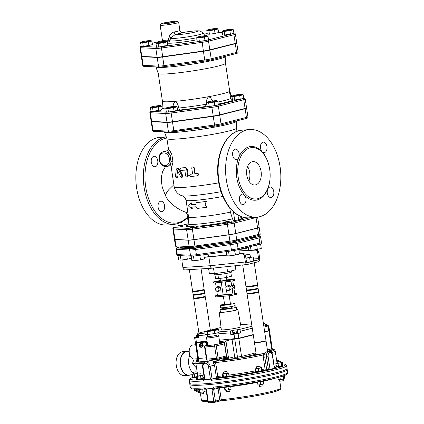 <?xml version="1.0" encoding="UTF-8"?>
<svg xmlns="http://www.w3.org/2000/svg" width="424" height="424" viewBox="0 0 424 424"><rect width="100%" height="100%" fill="white"/><g stroke="black" fill="none" stroke-linecap="round" stroke-linejoin="round"><path stroke-width="0.64" d="M209.218 361.02L198.92 361.921L196.036 342.852L197.823 342.401L195.347 342.502L195.983 342.258M215.662 361.285A1.171 0.609 84.1 0 0 215.244 362.61A40.158 3.154 -8.6 0 0 263.278 354.925A1.171 0.806 -102.9 0 0 262.292 353.823A38.987 3.058 171.4 0 1 215.662 361.285L213.436 361.593L213.002 362.154L215.244 362.61L216.007 364.879L217.751 376.433L216.436 377.826L212.069 378.966L210.145 366.23L208.513 366.49L210.437 379.199L211.019 379.136L211.194 380.291L212.069 378.966M272.42 355.588L272.669 355.492C272.542 353.287 271.302 351.973 268.954 351.538L265.986 351.92L263.972 353.478L265.212 353.801L263.278 354.925L263.288 357.315L265.037 368.869L266.728 369.781L270.046 369.384L268.127 356.669A3.519 2.2 -95 0 1 269.749 352.662A3.519 2.2 -95 0 1 272.42 355.588L274.344 368.302L270.046 369.384M266.728 369.781L264.804 357.077L265.212 353.801M204.744 379.681L203.43 380.948A49.248 3.864 -8.6 0 1 189.242 380.37L189.682 383.259A49.248 3.864 -8.6 0 0 238.951 379.713A49.248 3.864 -8.6 0 0 287.064 368.53L286.629 365.642A49.248 3.864 -8.6 0 1 261.311 372.919A49.248 3.864 -8.6 0 1 211.194 380.291M203.43 380.948A1.171 0.837 -94 0 1 204.077 379.602A48.076 3.774 171.4 0 1 192.576 377.455M204.4 379.194L204.193 379.575M272.669 355.492L274.344 368.302M210.437 379.199L204.188 379.724L204.347 378.521L204.792 378.526L203.043 366.967A3.519 2.735 75.8 0 1 205.253 363.262A3.519 2.735 75.8 0 1 208.513 366.49M275.854 363.548L276.565 367.046L282.909 366.002L282.824 365.424L281.695 365.795L281.26 362.902L275.897 363.559L277.338 363.082M203.048 378.16L203.128 378.796L201.077 379.321L196.598 379.75L196.084 376.258L197.584 375.855M196.259 377.408L192.613 377.699L192.538 377.09M213.002 362.154L214.512 365.122L216.007 364.879M260.278 367.772L261.613 367.661L262.366 371.186L255.815 372.177L255.932 371.477M262.281 370.608L261.719 370.846L261.285 367.953L255.624 368.774L256.801 368.292M261.566 370.883L258.778 371.403L261.566 370.883L261.131 367.995M258.778 371.403L258.338 368.514M258.518 371.44L256.059 371.663L258.518 371.44L258.084 368.551M256.059 371.663L255.624 368.774M255.73 371.599L255.518 368.769M229.04 375.839L229.331 376.475L229.061 376.623L222.78 377.466L222.436 373.883L223.766 373.581M229.241 375.897L228.626 373.12L228.971 376.046L226.591 376.554L226.156 373.666L222.436 373.883M226.337 376.597L223.496 376.936L226.337 376.597L225.902 373.708M223.496 376.936L223.056 374.048M222.69 376.883L223.331 376.941L222.897 374.053M227.243 373.046L228.626 373.12M219.436 360.077L213.436 361.593M203.064 378.181L202.619 375.314L203.027 378.229L201.22 378.696L200.552 375.85L200.987 378.738L197.955 379.167L197.52 376.279L196.084 376.258M197.748 379.189L196.519 379.151L197.748 379.189L197.314 376.3M201.056 375.309L202.619 375.314M196.169 376.83L194.733 377.031L194.298 374.143L194.494 377.063L192.586 377.159L192.109 374.254L193.593 373.788M192.528 377.121L192.109 374.254M197.414 373.634L194.298 374.143M197.404 374.27L197.314 373.655M214.518 388.066L214.539 388.061C238.956 385.66 275.139 379.204 284.181 375.584C286.825 374.694 287.991 373.687 287.679 372.574A49.248 3.864 171.4 0 1 263.172 379.697A49.248 3.864 171.4 0 1 213.823 387.064A1.171 0.615 84.2 0 0 214.539 388.061L214.539 388.061A1.171 0.615 84.2 0 0 214.597 388.05A48.076 3.774 -8.6 0 0 264.311 380.551A48.076 3.774 -8.6 0 0 286.518 373.645M214.597 388.05L213.717 389.322L212.996 388.305L212.249 388.395L213.823 387.064M190.328 383.752A49.248 3.864 -8.6 0 0 189.857 384.414A49.248 3.864 -8.6 0 0 213.383 384.176A49.248 3.864 -8.6 0 0 262.737 376.809A49.248 3.864 -8.6 0 0 287.239 369.686A49.248 3.864 -8.6 0 0 286.592 369.193M206.536 390.08L206.096 390.075L207.866 401.809L208.311 401.814L206.536 390.08A2.343 1.823 -104.2 0 0 206.117 388.946L209.101 388.686A49.248 3.864 -8.6 0 1 206.144 388.93L204.479 387.881A49.248 3.864 171.4 0 1 190.291 387.303L189.857 384.414M213.638 389.343L212.011 389.603L213.786 401.337L215.413 401.072L213.638 389.343L212.885 388.336L209.101 388.686A49.248 3.864 -8.6 0 0 212.249 388.395M190.291 387.303L190.954 388.347L191.934 388.792C194.065 389.327 198.549 389.354 205.38 388.861L205.38 388.861A1.171 0.837 -94 0 1 204.479 387.881M206.144 388.93L205.587 388.972L206.096 390.075M206.117 388.946L205.587 388.972M213.717 389.322L218.01 388.241L219.786 399.97L220.427 400.881C239.857 399.026 269.41 393.827 277.413 390.817C279.92 390.08 281.054 389.131 280.815 387.976A40.158 3.154 171.4 0 1 261.179 393.716A40.158 3.154 171.4 0 1 221.275 399.721L219.5 387.992A1.171 0.594 84.1 0 0 219.383 387.541M220.268 400.908L221.275 399.721L215.413 401.072A1.171 0.912 -104.2 0 1 214.677 402.312A1.171 0.731 85 0 1 214.602 402.323A1.171 1.171 0 0 0 214.788 402.291L220.427 400.881M224.217 386.964L224.906 387.345L227.911 386.995L230.788 386.11M257.288 381.902L263.14 381.287L263.855 381.012L263.802 380.657M281.223 376.565L284.398 375.823L284.35 375.521M198.082 389.539L203.313 388.994M245.247 254.909L249.99 254.368L245.401 255.253M249.99 254.368L250.43 257.262L245.915 258.131M250.377 256.902L253.165 256.918L245.941 258.317M249.651 257.803L250.261 261.846L253.775 260.961L253.165 256.918M250.261 261.846L246.683 262.345M226.236 251.649L226.861 255.773L229.214 255.895L235.511 255.02L239.449 254.029L238.765 249.498M225.398 221.874L228.054 221.158L230.985 220.946L225.398 221.874M230.985 220.946L231.144 221.985L228.812 222.568L225.552 222.913L225.186 221.821M234.106 241.606L234.218 242.327L231.886 242.91L228.631 243.254L228.313 242.507M228.525 251.331L229.214 255.895M234.557 250.436L235.511 255.02M193.376 256.123A6.259 0.493 -8.6 0 0 193.863 256.08A6.259 0.493 -8.6 0 0 196.545 255.767L231.584 250.902A6.259 0.493 -8.6 0 0 234.456 250.446A6.259 0.493 -8.6 0 0 235.034 250.34A6.259 0.493 -8.6 0 0 237.323 249.853A1.171 0.912 -104.2 0 0 238.06 248.618A7.431 0.583 171.4 0 1 231.244 249.863L196.233 254.723A7.431 0.583 171.4 0 1 190.456 255.227L177.28 254.575A7.431 0.583 171.4 0 1 176.75 254.442C177.073 255.29 177.587 255.661 178.297 255.55A1.171 1.092 -87.2 0 1 177.28 254.575L176.49 249.376L189.671 250.028A7.431 0.583 -8.6 0 0 195.448 249.519L230.455 244.659A7.431 0.583 -8.6 0 0 237.276 243.418L259.101 237.901A7.431 0.583 -8.6 0 0 260.67 237.297L261.454 242.496A7.431 0.583 171.4 0 1 259.891 243.106A1.171 0.912 75.8 0 1 259.154 244.341M255.948 236.157L256.048 236.815L252.741 237.546L250.239 237.604M239.417 253.817L241.494 253.6C243.074 253.61 244.076 254.485 244.5 256.218L245.369 261.995C245.708 263.606 246.402 264.428 247.457 264.459L258.311 261.73C259.382 261.274 259.843 260.161 259.684 258.38L258.81 252.603C258.428 250.86 257.617 249.937 256.382 249.842L238.982 250.944M253.738 250.006L261.279 248.517L260.58 243.906M256.653 244.982L257.341 249.508M250.467 246.545L251.045 250.383M248.215 247.113L248.692 250.261L249.28 250.293M244.054 248.162L244.16 248.856L248.098 247.865L247.992 247.166M238.781 249.603L244.16 248.856M180.311 225.298L182.797 225.155L179.935 225.817L176.999 226.029L180.311 225.298M182.776 225.133L188.208 223.761L182.786 225.139L182.956 226.193L180.089 226.861L177.158 227.068L176.999 226.029M183.237 247.192L180.237 247.409L180.179 247.038M178.001 255.524L178.674 259.981L181.032 260.103L187.323 259.228L191.261 258.237L190.948 256.175M180.359 255.651L181.032 260.103M186.83 255.974L187.323 259.228M253.674 260.272L258.046 259.997L247.293 262.705L246.461 261.719L245.586 255.942C245.162 254.209 244.16 253.335 242.581 253.324L239.39 253.663M226.745 254.999L204.177 257.145M204.209 257.347L226.771 255.158M190.795 226.443L195.978 225.807L193.111 226.469L190.795 226.443M195.978 225.807L196.132 226.845L193.27 227.513L190.339 227.725L190.18 226.681A29.182 2.29 -8.6 0 1 187.715 225.144M199.116 246.561L199.211 247.187L196.344 247.855L193.413 248.067L193.302 247.34M191.182 256.186L191.855 260.633L194.208 260.755L200.499 259.88L204.442 258.889L203.817 254.76M193.423 256.128L194.208 260.755M199.81 255.317L200.499 259.88M196.174 371.731L193.365 372.267L196.174 371.731M196.842 371.737L197.102 373.47L193.625 374L193.365 372.267M197.075 373.279L197.361 373.263M196.164 376.798L194.733 377.031M194.059 374.175L192.152 374.27M194.494 377.063L192.586 377.159M198.883 373.947L200.828 373.788L198.883 373.947M200.828 373.788L201.087 375.526L197.611 376.051L197.351 374.318M202.593 375.341L200.785 375.807M203.027 378.229L201.22 378.696M200.552 375.85L197.52 376.279M200.987 378.738L197.955 379.167M223.899 371.885L227.01 371.504L223.899 371.885M227.01 371.504L227.269 373.237L223.793 373.761L223.528 372.028M223.331 376.941L222.87 376.772M228.536 373.152L226.156 373.666M228.971 376.046L226.591 376.554M256.578 366.76L260.045 366.219L256.578 366.76M260.045 366.219L260.31 367.953L256.843 368.493L256.568 366.744M261.613 367.661L261.285 367.953M262.053 370.55L261.719 370.846M277.773 361.566L280.587 361.031L277.773 361.566M280.587 361.031L280.847 362.764L278.038 363.299L277.37 363.289L277.111 361.555M281.059 362.949L281.494 365.838L278.478 366.325L278.043 363.437M277.805 363.463L278.239 366.357L276.331 366.453L275.897 363.559M280.821 362.573L282.363 362.509L281.26 362.902M282.363 362.509L282.803 365.398L281.695 365.795M281.494 365.838L278.478 366.325M278.239 366.357L276.331 366.453M276.602 358.98L276.708 360.798M278.467 361.216L278.361 360.527L276.729 360.951M276.83 360.501L278.361 360.527M278.499 361.211L278.393 360.506M196.1 390.371L196.333 391.914L198.363 391.744M196.423 389.206L196.598 390.35L198.119 390.101M194.303 389.131L194.505 390.456L196.598 390.35M200.091 392.444L200.319 393.965L202.269 393.811L203.801 393.44L203.568 391.903M202.709 389.121L203.144 392.009L205.126 391.495L204.734 388.909M198.035 389.55L198.469 392.439L203.144 392.009M199.381 389.592L199.815 392.481M226.268 390.133L226.501 391.681L229.607 391.294L229.978 391.151L229.744 389.603M230.661 386.423L231.096 389.312L228.488 389.873L224.858 390.054L224.45 387.345M224.932 387.351L225.367 390.244M228.048 386.98L228.488 389.873M259.303 384.844L259.536 386.391L263.018 385.866L262.785 384.324M263.67 381.128L264.078 383.826L260.649 384.716L257.951 384.966L257.516 382.077M260.214 381.828L260.649 384.716M263.278 381.261L263.712 384.149M279.851 379.666L280.079 381.208L283.561 380.678L283.327 379.157M277.911 377.493L278.25 379.745L283.651 379.104L284.864 378.669L284.43 375.781M279.935 376.941L280.344 379.644M283.216 376.215L283.651 379.104M263.972 353.478A5.862 0.461 171.4 0 1 256.197 354.215L254.448 342.656A5.862 0.461 171.4 0 1 254.729 342.465M256.191 354.157L255.343 353.855L256.001 352.89M253.271 334.875L238.834 338.522L232.029 339.412L234.737 357.326A1.171 0.731 -95 0 1 234.196 358.662L219.441 360.13L219.288 359.101M188.346 351.512A12.02 7.51 85 0 0 186.677 351.364A12.02 7.51 85 0 0 185.929 351.491A12.02 7.51 85 0 0 180.306 364.592A12.02 7.51 85 0 0 188.77 375.309A12.02 7.51 85 0 0 190.387 374.874M189.205 351.438L186.703 351.655A11.724 7.325 85 0 0 185.977 351.777A11.724 7.325 85 0 0 180.486 364.561A11.724 7.325 85 0 0 188.744 375.017L192.178 374.715M186.677 351.364L182.574 351.724A12.02 7.51 85 0 0 181.827 351.851A12.02 7.51 85 0 0 176.204 364.947A12.02 7.51 85 0 0 184.663 375.669L188.77 375.309M189.867 355.19A11.724 7.325 85 0 0 193.524 373.311M194.213 359.006L192.39 363.516L196.577 368.101M195.84 363.214L192.39 363.516M197.473 358.725L196.614 359.912L196.789 361.068M197.891 359.329L197.526 359.833L196.614 359.912M197.526 359.833L197.642 360.607M195.687 344.754L193.01 344.988A7.033 4.394 85 0 0 192.576 345.062A7.033 4.394 85 0 0 189.343 349.673A7.033 4.394 85 0 0 190.625 356.738A7.033 4.394 85 0 0 194.234 359.006L197.796 358.693M214.417 330.285A3.519 0.276 171.4 0 1 210.564 330.953A3.519 0.276 171.4 0 1 208.2 331.049A3.519 0.276 171.4 0 1 211.64 330.248A3.519 0.276 171.4 0 1 215.159 329.994A3.519 0.276 171.4 0 1 214.417 330.285M218.636 329.554L219.076 332.448L214.735 333.54L207.776 334.51L205.158 334.377L204.723 331.489L209.059 330.391L216.017 329.427L218.636 329.554L214.3 330.651L207.341 331.616L204.723 331.489M214.735 333.54L214.3 330.651M207.776 334.51L207.341 331.616M216.802 333.02L217.104 335.024A4.691 0.366 171.4 0 1 216.113 335.405A4.691 0.366 171.4 0 1 210.977 336.301A4.691 0.366 171.4 0 1 207.829 336.423L207.537 334.494M218.726 335.956L219.865 343.472A6.153 0.482 171.4 0 1 218.567 343.975A6.153 0.482 171.4 0 1 212.419 345.072A6.153 0.482 171.4 0 1 208.338 345.428A6.153 0.482 171.4 0 1 207.691 345.311L206.552 337.801A6.153 0.482 -8.6 0 0 210.686 337.637A6.153 0.482 -8.6 0 0 217.427 336.46A6.153 0.482 -8.6 0 0 218.726 335.956L218.079 335.055L217.077 334.865M219.802 343.069L223.395 342.751A1.171 0.912 75.8 0 1 224.482 343.827L226.321 355.964A1.171 0.912 75.8 0 1 225.579 357.199M219.759 342.778L224.492 342.364L225.944 340.949L219.563 341.506M224.492 342.364L226.766 357.39L228.568 358.285L225.944 340.949L232.029 339.412M267.348 325.791L268.774 325.78L269.473 330.402L268.853 330.641L269.516 330.688L264.698 331.992M196.036 342.852L204.797 342.147A1.76 1.367 75.8 0 1 206.43 343.758L206.674 345.385M207.034 345.295L206.785 343.668A1.76 1.367 75.8 0 0 205.158 342.051L206.981 341.892L207.479 345.184M233.126 358.932L232.861 357.199L228.568 358.285M211.491 359.796A1.171 0.731 -95 0 1 211.221 360.517M199.397 345.168A2.051 1.595 -104.2 0 0 199.497 345.777L202.646 345.502A2.051 1.595 -104.2 0 0 202.54 344.807A2.051 1.595 -104.2 0 0 200.52 343.302C199.375 344.039 198.941 344.654 199.211 345.152M199.317 345.846C199.651 346.896 200.388 347.373 201.522 347.283A2.051 1.595 -104.2 0 0 202.646 345.502L199.667 345.851A1.171 0.912 75.8 0 0 201.405 345.698M199.397 345.083L202.54 344.807M200.52 343.302L201.056 343.164A2.051 1.595 75.8 0 1 203.181 345.364A2.051 1.595 75.8 0 1 202.057 347.145L201.522 347.283M206.239 357.829L199.863 358.386A1.76 1.367 75.8 0 1 198.231 356.769L196.397 344.632A1.76 1.367 75.8 0 1 197.335 342.809A1.76 1.367 75.8 0 1 197.499 342.783M197.531 342.772A1.76 1.367 75.8 0 1 197.69 342.719A1.76 1.367 75.8 0 1 197.86 342.693M209.71 359.95L209.848 360.861M265.53 325.865L267.29 325.42C266.876 324.503 266.399 324.164 265.853 324.402L265.292 324.535L265.88 324.482L266.919 325.272L265.318 324.604M266.919 325.272L266.463 325.309M197.086 335.411L198.612 335.13M197.642 335.437L198.612 335.289L197.642 335.437L197.065 336.486L196.519 336.534L197.096 335.485L197.568 335.368L196.794 335.458C196.413 335.331 196.116 335.776 195.909 336.799L198.787 336.545M197.07 336.391L196.519 336.534M267.29 325.42L267.38 325.998L265.615 326.443M198.872 337.122L195.999 337.377L195.909 336.799M263.32 322.881A1.76 1.097 -95 0 1 263.818 323.3M268.774 325.78L265.647 326.65L265.387 324.916A1.76 1.367 -104.2 0 0 263.755 323.305L263.389 323.337M197.51 335.283L197.467 334.986A1.76 1.367 75.8 0 1 198.4 333.163A1.76 1.367 75.8 0 1 198.57 333.132L199.937 333.015A3.519 0.276 171.4 0 1 201.268 333.031A3.519 0.276 171.4 0 1 200.531 333.317L199.455 333.587A1.76 1.097 85 0 0 198.644 335.596L198.904 337.329L194.605 337.594L195.968 337.165M240.334 331.245L240.599 332.978L234.022 334.26L230.831 334.541L230.566 332.808A1.76 1.097 -95 0 1 231.382 330.8L232.453 330.529A3.519 0.276 171.4 0 1 237.339 329.75L238.707 329.628A1.76 1.367 75.8 0 1 240.334 331.245L252.269 328.229M268.154 326.019L268.853 330.641L264.65 331.701M253.229 334.589L238.792 338.235L219.372 340.223M207.082 341.299L195.305 342.216L194.605 337.594M234.483 332.146L235.405 332.082M234.467 333.126L233.916 333.269L234.493 332.22L234.965 332.103L234.191 332.193C233.809 332.066 233.518 332.511 233.306 333.529L237.944 332.829C237.53 331.913 237.053 331.579 236.507 331.812L235.94 331.944L236.539 331.897L237.573 332.681L237.117 332.723M237.573 332.681L235.511 332.056L235.044 332.172L234.467 333.222L233.916 333.269M235.394 331.992L236.157 331.891M237.944 332.829L238.034 333.407L237.541 333.598L233.396 334.107L233.306 333.529M240.599 332.978L238.002 333.206M233.364 333.905A3.519 0.276 -8.6 0 0 232.977 333.995L230.831 334.541M204.909 296.678A5.862 0.461 171.4 0 1 205.306 296.779A5.862 0.461 171.4 0 1 199.577 298.114A5.862 0.461 171.4 0 1 193.71 298.533A5.862 0.461 171.4 0 1 194.059 298.316M193.996 297.902L194.086 298.48A5.486 0.429 -8.6 0 0 199.572 298.083A5.486 0.429 -8.6 0 0 204.935 296.837L204.845 296.259M193.19 295.067L193.625 297.955A5.862 0.461 -8.6 0 0 199.492 297.537A5.862 0.461 -8.6 0 0 205.216 296.201L204.781 293.313A5.862 0.461 171.4 0 1 199.052 294.643A5.862 0.461 171.4 0 1 193.19 295.067A5.862 0.461 171.4 0 1 193.535 294.85M204.384 293.212A5.862 0.461 171.4 0 1 204.781 293.313M193.471 294.431L193.561 295.009A5.486 0.429 -8.6 0 0 199.047 294.616A5.486 0.429 -8.6 0 0 204.41 293.371L204.32 292.793M192.666 291.601L193.1 294.489A5.862 0.461 -8.6 0 0 198.967 294.065A5.862 0.461 -8.6 0 0 204.691 292.735L204.257 289.846A5.862 0.461 171.4 0 1 198.527 291.177A5.862 0.461 171.4 0 1 192.666 291.601A5.862 0.461 171.4 0 1 193.01 291.383M203.859 289.74A5.862 0.461 171.4 0 1 204.257 289.846M192.947 290.965L193.037 291.542A5.486 0.429 -8.6 0 0 198.527 291.15A5.486 0.429 -8.6 0 0 203.886 289.905L203.796 289.327M189.343 269.637L192.576 291.023A5.862 0.461 -8.6 0 0 198.443 290.599A5.862 0.461 -8.6 0 0 204.172 289.269L201.087 268.89M258.269 292.019A5.862 0.461 171.4 0 1 258.667 292.12A5.862 0.461 171.4 0 1 257.432 292.602A5.862 0.461 171.4 0 1 251.008 293.721A5.862 0.461 171.4 0 1 247.07 293.874A5.862 0.461 171.4 0 1 247.42 293.657M258.232 291.76L258.296 292.178A5.486 0.429 171.4 0 1 257.14 292.624A5.486 0.429 171.4 0 1 251.13 293.673A5.486 0.429 171.4 0 1 247.446 293.821L247.383 293.403M246.551 290.408L246.985 293.297A5.862 0.461 -8.6 0 0 250.923 293.143A5.862 0.461 -8.6 0 0 257.341 292.025A5.862 0.461 -8.6 0 0 258.576 291.542L258.142 288.654A5.862 0.461 171.4 0 1 256.907 289.131A5.862 0.461 171.4 0 1 250.483 290.249A5.862 0.461 171.4 0 1 246.551 290.408A5.862 0.461 171.4 0 1 246.895 290.191M257.744 288.548A5.862 0.461 171.4 0 1 258.142 288.654M257.707 288.294L257.771 288.712A5.486 0.429 171.4 0 1 256.615 289.157A5.486 0.429 171.4 0 1 250.605 290.207A5.486 0.429 171.4 0 1 246.922 290.35L246.858 289.936M246.026 286.942L246.461 289.831A5.862 0.461 -8.6 0 0 250.399 289.671A5.862 0.461 -8.6 0 0 256.817 288.553A5.862 0.461 -8.6 0 0 258.057 288.076L257.617 285.188A5.862 0.461 171.4 0 1 256.382 285.665A5.862 0.461 171.4 0 1 249.959 286.783A5.862 0.461 171.4 0 1 246.026 286.942A5.862 0.461 171.4 0 1 246.371 286.725M257.22 285.082A5.862 0.461 171.4 0 1 257.617 285.188M257.183 284.827L257.246 285.241A5.486 0.429 171.4 0 1 256.091 285.691A5.486 0.429 171.4 0 1 250.081 286.735A5.486 0.429 171.4 0 1 246.397 286.884L246.333 286.465M242.698 264.963L245.936 286.364A5.862 0.461 -8.6 0 0 249.874 286.205A5.862 0.461 -8.6 0 0 256.292 285.087A5.862 0.461 -8.6 0 0 257.532 284.61L254.204 262.599M219.007 290.212L218.657 287.875L216.881 286.847L215.461 288.156L215.816 290.493L217.586 291.521L219.007 290.212L220.798 289.762L219.378 291.065L217.586 291.521M216.881 286.847L218.673 286.396L220.443 287.424L220.798 289.762M220.443 287.424L218.657 287.875M233.423 285.071L234.361 285.617L234.483 286.417M233.815 285.755L234.361 285.617M234.684 287.742L234.361 288.283M226.156 289.587L225.801 287.255L227.222 285.946L228.997 286.974L229.347 289.311L227.927 290.615L226.156 289.587M228.997 286.974L230.783 286.523L229.013 285.495L227.222 285.946M230.783 286.523L231.138 288.855L229.347 289.311M231.138 288.855L229.718 290.164L227.927 290.615M226.416 289.74L227.132 294.463L223.151 294.85L221.27 282.389M225.25 282.045L226.013 287.059M223.146 294.812L217.401 295.316L216.754 291.039M220.962 280.359L213.516 281.896L213.691 283.052L230.985 281.25L231.684 285.871L233.317 287.483L232.209 289.338L232.909 293.959L231.122 294.415L215.615 295.767L217.401 295.316M232.909 293.959L227.132 294.463M215.821 287.827L216.182 287.223L215.524 282.893M215.694 289.693L215.074 289.078L215.493 288.368M234.652 293.217L236.486 293.058L234.7 293.509L234 288.887L235.108 287.032L233.476 285.421L232.776 280.794L234.567 280.344L234.393 279.188L229.024 280.545L229.198 281.7M215.615 295.767L215.79 296.922L231.292 295.57L236.661 294.214L236.486 293.058M231.122 294.415L231.292 295.57M213.516 281.896L229.024 280.545M229.22 295.751L230.433 303.796L224.641 304.676L223.363 296.259M220.65 278.319L221.052 280.98L226.851 280.105L226.458 277.513L231.424 276.262L230.842 272.399M234 288.887L232.209 289.338M235.108 287.032L233.317 287.483M226.814 279.851L234.393 279.188M233.476 285.421L231.684 285.871M225.865 273.522L226.464 277.513L218.514 278.616L215.519 278.467L214.963 274.8M217.91 274.635L218.514 278.616M214.019 273.655L214.168 274.635A8.793 0.689 -8.6 0 0 222.966 273.999A8.793 0.689 -8.6 0 0 231.557 272.001L231.387 270.872M208.587 268.413L209.345 273.427L214.332 273.671L227.587 271.832L235.85 269.743L235.246 265.747M213.484 268.053L214.332 273.671M226.803 266.643L227.587 271.832M230.354 303.277A7.33 0.572 171.4 0 1 234.785 303.139L235.135 305.45A7.33 0.572 171.4 0 1 233.587 306.049A7.33 0.572 171.4 0 1 225.563 307.448A7.33 0.572 171.4 0 1 220.639 307.644L220.289 305.333A7.33 0.572 171.4 0 1 224.561 304.151M234.785 303.139A7.33 0.572 171.4 0 1 233.237 303.738A7.33 0.572 171.4 0 1 225.213 305.137A7.33 0.572 171.4 0 1 220.289 305.333M231.149 306.573L231.334 307.798L227.126 308.677L224.959 308.762L224.773 307.538M231.25 307.214A8.21 0.647 171.4 0 1 236.263 307.056A8.21 0.647 171.4 0 1 234.536 307.723A8.21 0.647 171.4 0 1 225.542 309.287A8.21 0.647 171.4 0 1 220.035 309.509A8.21 0.647 171.4 0 1 224.874 308.179M236.263 307.056L236.656 309.653A8.21 0.647 171.4 0 1 234.928 310.326A8.21 0.647 171.4 0 1 225.939 311.889A8.21 0.647 171.4 0 1 220.427 312.106L220.035 309.509M220.374 311.757A9.381 0.737 -8.6 0 0 219.266 312.281A9.381 0.737 -8.6 0 0 225.552 312.038A9.381 0.737 -8.6 0 0 235.839 310.246A9.381 0.737 -8.6 0 0 237.816 309.478A9.381 0.737 -8.6 0 0 236.603 309.303M237.816 309.478L241.018 326.724A9.964 0.784 171.4 0 1 238.919 327.54A9.964 0.784 171.4 0 1 227.99 329.443A9.964 0.784 171.4 0 1 221.307 329.708L219.266 312.281M265.721 340.806A5.862 0.461 171.4 0 1 266.044 340.901A5.862 0.461 171.4 0 1 264.809 341.384A5.862 0.461 171.4 0 1 258.386 342.502A5.862 0.461 171.4 0 1 254.448 342.656M262.657 341.543L257.877 342.269M258.667 292.12L266.002 340.615A5.862 0.461 171.4 0 1 264.762 341.092A5.862 0.461 171.4 0 1 258.343 342.21A5.862 0.461 171.4 0 1 254.405 342.369L247.07 293.874M245.369 261.995L210.193 265.721L182.887 267.454C183.21 269.028 183.889 269.849 184.922 269.918L212.228 268.185C211.194 268.116 210.516 267.295 210.193 265.721L208.884 257.05M182.887 267.454L182.013 261.672L182.14 259.949M239.014 251.146L255.296 250.112C256.531 250.213 257.341 251.135 257.723 252.879L258.598 258.656L253.478 258.979M258.046 259.997L258.598 258.656M174.502 239.353A7.431 0.583 -8.6 0 0 174.476 239.417A7.431 0.583 -8.6 0 0 175.006 239.549L188.182 240.201A7.431 0.583 -8.6 0 0 193.964 239.698L228.971 234.838A7.431 0.583 -8.6 0 0 235.786 233.592L257.617 228.08A7.431 0.583 -8.6 0 0 259.186 227.471A7.431 0.583 -8.6 0 0 259.138 227.423M162.837 66.87L166.727 66.345M203.764 61.204L208.322 60.494M150.907 40.582L151.887 41.091L148.374 41.976L142.74 42.755L140.62 42.654L141.431 42.013A4.839 0.382 -8.6 0 0 143.222 42.093A4.839 0.382 -8.6 0 0 148.58 41.319A4.839 0.382 -8.6 0 0 150.907 40.582A4.839 0.382 -8.6 0 0 146.121 40.974A4.839 0.382 -8.6 0 0 141.431 42.013M166.245 41.34L167.226 41.849L163.712 42.734L158.083 43.518L155.958 43.412L156.769 42.771A4.839 0.382 -8.6 0 0 163.298 42.199A4.839 0.382 -8.6 0 0 166.245 41.34A4.839 0.382 -8.6 0 0 161.459 41.732A4.839 0.382 -8.6 0 0 156.769 42.771M206.992 35.685A4.839 0.382 -8.6 0 0 202.206 36.077A4.839 0.382 -8.6 0 0 197.515 37.116A4.839 0.382 -8.6 0 0 201.628 36.925A4.839 0.382 -8.6 0 0 206.997 35.791A4.839 0.382 -8.6 0 0 206.992 35.685L207.972 36.188L204.463 37.079L198.829 37.858L196.709 37.757A17.702 1.389 171.4 0 1 178.61 40.524A17.702 1.389 171.4 0 1 169.775 40.587L170.766 38.075A16.351 1.283 -8.6 0 0 187.117 36.957A16.351 1.283 -8.6 0 0 203.064 33.194C201.177 31.487 199.821 30.735 199.004 30.936C198.506 30.846 197.404 30.645 192.337 31.138L182.601 32.526M197.515 37.116L196.709 37.757L197.239 41.276L199.359 41.382L198.829 37.858M232.4 29.267L233.38 29.775L229.872 30.661L224.238 31.445L222.118 31.339L222.923 30.698A4.839 0.382 -8.6 0 0 227.725 30.411A4.839 0.382 -8.6 0 0 232.4 29.267A4.839 0.382 -8.6 0 0 230.624 29.288A4.839 0.382 -8.6 0 0 225.849 29.95A4.839 0.382 -8.6 0 0 222.923 30.698M148.374 41.976L148.909 45.501L152.423 44.61L151.887 41.091M148.909 45.501L143.275 46.28L142.74 42.755M167.226 41.849L167.761 45.373L158.613 47.043L156.493 46.937L155.958 43.412M164.247 46.258L163.712 42.734M204.463 37.079L204.993 40.603L208.507 39.713L207.972 36.188M233.38 29.775L233.916 33.295L230.402 34.185L224.768 34.964L224.238 31.445M230.402 34.185L229.872 30.661M224.768 34.964L222.648 34.863L222.118 31.339M143.275 46.28L141.155 46.174L140.62 42.654M158.613 47.043L158.083 43.518M204.993 40.603L199.359 41.382M210.548 29.187A4.839 0.382 -8.6 0 0 207.585 29.94A4.839 0.382 -8.6 0 0 212.387 29.648A4.839 0.382 -8.6 0 0 217.062 28.509A4.839 0.382 -8.6 0 0 210.548 29.187M217.062 28.509L218.042 29.012L214.528 29.903L208.899 30.682L206.779 30.581L207.585 29.94M218.042 29.012L218.577 32.537L215.063 33.427L214.528 29.903M215.063 33.427L209.429 34.206L208.899 30.682M209.429 34.206L207.309 34.1L206.779 30.581M174.195 31.996A2.343 0.874 -100.4 0 0 175.435 34.344A11.724 0.922 -8.6 0 0 182.437 32.579A2.343 2.305 56.3 0 1 179.797 30.581A9.381 0.737 171.4 0 1 174.195 31.996C171.773 32.468 170.082 34.111 169.123 36.93A2.343 0.44 -158.6 0 1 170.782 38.033M171.005 37.545L170.766 38.075A16.351 1.283 -8.6 0 1 170.777 38.054L175.435 34.344A11.273 0.885 171.4 0 0 186.889 33.634A11.273 0.885 171.4 0 0 197.399 30.979A11.273 0.885 171.4 0 0 182.437 32.579L182.596 32.526C181.271 32.727 180.38 32.097 179.935 30.634L179.797 30.581M169.123 36.93L168.418 39.379A2.343 0.583 -158.7 0 1 169.823 40.471M168.418 39.379L167.724 40.047A2.343 1.023 -96.4 0 1 167.326 42.517M167.342 42.628L169.351 41.351L169.775 40.587M235.421 34.18L236.73 42.85A7.044 0.551 171.4 0 1 235.246 43.423L233.937 34.757A7.044 0.551 -8.6 0 0 235.421 34.18C235.129 33.332 234.62 32.966 233.9 33.083A1.171 1.092 92.8 0 0 233.884 33.083L233.9 33.083M173.411 22.234A5.369 0.424 171.4 0 1 167.533 23.256A5.369 0.424 171.4 0 1 163.924 23.399A5.369 0.424 171.4 0 1 165.053 22.965A5.369 0.424 171.4 0 1 170.941 21.937A5.369 0.424 171.4 0 1 174.54 21.794A5.369 0.424 171.4 0 1 173.411 22.234M209.838 49.841A7.044 0.551 171.4 0 1 203.377 51.023L162.631 56.678A7.044 0.551 171.4 0 1 157.15 57.155L141.812 56.397A7.044 0.551 171.4 0 1 141.309 56.27L139.999 47.605A7.044 0.551 -8.6 0 0 140.498 47.727L155.841 48.49A7.044 0.551 -8.6 0 0 161.316 48.007L202.062 42.352A7.044 0.551 -8.6 0 0 208.529 41.176L233.937 34.757A1.171 0.912 75.8 0 0 232.85 33.681L207.442 40.1A1.171 0.912 75.8 0 1 208.529 41.176L209.838 49.841L235.246 43.423M249.763 217.793L233.11 222.001A1.171 0.912 75.8 0 1 234.196 223.077L235.771 233.476A7.431 0.583 171.4 0 1 228.955 234.721L193.943 239.581A7.431 0.583 171.4 0 1 188.166 240.085L174.985 239.433A7.431 0.583 171.4 0 1 174.46 239.3L172.886 228.896A7.431 0.583 -8.6 0 0 173.416 229.029A1.171 1.092 -87.2 0 1 174.317 227.677A6.259 0.493 171.4 0 1 175.192 227.057L175.075 227.073A1.171 0.912 75.8 0 1 175.192 227.057M257.617 217.099L259.165 227.359A7.431 0.583 171.4 0 1 257.601 227.964L235.771 233.476M241.192 216.595L241.569 219.097L241.055 219.309A31.954 2.507 171.4 0 1 238.691 219.902L234.61 220.538C233.645 220.544 232.946 219.977 232.516 218.837L230.391 212.122A25.504 2.003 171.4 0 1 203.488 216.494A25.504 2.003 171.4 0 1 188.537 216.918L186.062 200.324L185.256 198.141C184.032 196.603 183.046 195.824 182.299 195.798A28.959 2.274 171.4 0 0 221.042 191.685M210.309 101.373A4.839 0.382 -8.6 0 0 207.347 102.131A4.839 0.382 -8.6 0 0 212.148 101.84A4.839 0.382 -8.6 0 0 216.823 100.695A4.839 0.382 -8.6 0 0 210.309 101.373M236.772 43.137L238.087 51.808A7.044 0.551 171.4 0 1 236.603 52.38L235.288 43.714A7.044 0.551 -8.6 0 0 236.772 43.137A7.044 0.551 -8.6 0 0 236.507 43.031M141.579 56.376A7.044 0.551 -8.6 0 0 141.356 56.562A7.044 0.551 -8.6 0 0 141.855 56.684L157.193 57.447A7.044 0.551 -8.6 0 0 162.673 56.97L203.419 51.309A7.044 0.551 -8.6 0 0 209.88 50.133L235.288 43.714M174.031 121.471A3.519 0.276 171.4 0 1 171.948 121.762M171.757 131.981A3.519 0.276 -8.6 0 0 177.364 131.244M215.848 115.625A3.519 0.276 171.4 0 1 213.744 115.969A3.519 0.276 171.4 0 1 212.753 116.097M212.795 126.326A3.519 0.276 -8.6 0 0 216.134 125.955A3.519 0.276 -8.6 0 0 219.049 125.334M160.738 105.592L161.719 106.101L158.205 106.986L152.576 107.77L150.456 107.664L151.262 107.028A4.839 0.382 -8.6 0 0 155.375 106.837A4.839 0.382 -8.6 0 0 160.744 105.703A4.839 0.382 -8.6 0 0 160.738 105.592A4.839 0.382 -8.6 0 0 155.953 105.984A4.839 0.382 -8.6 0 0 151.262 107.028M176.077 106.355L177.057 106.859L173.543 107.749L167.915 108.528L165.795 108.422L166.6 107.786A4.839 0.382 -8.6 0 0 171.402 107.495A4.839 0.382 -8.6 0 0 176.077 106.355A4.839 0.382 -8.6 0 0 174.301 106.376A4.839 0.382 -8.6 0 0 169.526 107.039A4.839 0.382 -8.6 0 0 166.6 107.786M216.823 100.695L217.804 101.204L214.295 102.089L208.661 102.873L206.541 102.767L207.347 102.131M232.765 95.702A4.839 0.382 -8.6 0 0 232.755 95.713A4.839 0.382 -8.6 0 0 237.557 95.421A4.839 0.382 -8.6 0 0 242.231 94.276A4.839 0.382 -8.6 0 0 237.488 94.663A4.839 0.382 -8.6 0 0 232.765 95.702M242.231 94.276L243.212 94.785L239.703 95.676L234.069 96.455L231.949 96.349L232.755 95.713M161.2 109.89L153.106 111.295L150.986 111.189L150.456 107.664M162.069 108.401L161.719 106.101M177.057 106.859L177.592 110.383L168.445 112.053L166.325 111.947L165.795 108.422M168.445 112.053L167.915 108.528M217.804 101.204L218.339 104.728L214.825 105.613L209.191 106.398L208.661 102.873M214.825 105.613L214.295 102.089M209.191 106.398L207.071 106.292L206.541 102.767M243.212 94.785L243.747 98.31L240.233 99.195L239.703 95.676M240.233 99.195L234.599 99.979L234.069 96.455M234.599 99.979L232.479 99.873L231.949 96.349M158.74 110.51L158.205 106.986M153.106 111.295L152.576 107.77M174.078 111.268L173.543 107.749M205.391 106.461L206.345 104.209C206.117 100.997 206.864 98.495 208.587 96.698A34.005 2.666 171.4 0 1 175.298 101.32C177.084 102.635 178.239 104.871 178.758 108.035L179.49 110.06A37.683 2.957 -8.6 0 0 205.391 106.461A7.621 0.599 171.4 0 1 207.023 105.963M218.243 104.087A37.683 2.957 -8.6 0 0 232.893 100.313L230.937 98.516L229.342 91.457A34.005 2.666 171.4 0 1 208.587 96.698L210.415 97.6L212.763 100.981M231.605 99.762A7.621 0.599 171.4 0 1 232.432 99.55M225.483 63.277L229.676 90.996A34.005 2.666 171.4 0 1 229.342 91.457L232.198 98.002M162.111 108.067C161.984 109.286 161.316 110.07 160.113 110.415A37.683 2.957 -8.6 0 0 166.192 111.072M172.865 106.53L173.941 102.82L175.298 101.32A34.005 2.666 171.4 0 1 162.434 101.166L158.242 73.447M177.524 109.922A7.621 0.599 171.4 0 1 179.49 110.017M225.822 56.286L225.483 63.298A34.005 2.666 171.4 0 1 192.258 70.978A34.005 2.666 171.4 0 1 158.247 73.469L155.868 66.907A35.383 2.777 -8.6 0 0 191.531 64.236A35.383 2.777 -8.6 0 0 225.822 56.286L225.828 56.159M217.274 105.11A1.171 0.912 75.8 0 1 218.36 106.186L243.768 99.767A7.044 0.551 -8.6 0 0 245.252 99.195L246.561 107.86A7.044 0.551 171.4 0 1 245.077 108.438L243.768 99.767A1.171 0.912 -104.2 0 0 242.682 98.691L217.274 105.11A5.872 0.461 171.4 0 1 211.883 106.095L171.137 111.751A5.872 0.461 171.4 0 1 166.574 112.148L151.236 111.39A5.872 0.461 171.4 0 1 150.981 111.141M150.976 111.109L150.133 111.613L149.831 112.614L151.14 121.285A7.044 0.551 171.4 0 0 151.644 121.407L166.982 122.17A7.044 0.551 171.4 0 0 172.462 121.693L213.208 116.033A7.044 0.551 171.4 0 0 219.669 114.856L245.077 108.438M204.999 204.617L207.119 207.283L197.171 208.428L196.079 206.769L191.33 207.092L191.595 208.825L188.468 205.984L190.721 203.048L190.98 204.781L195.729 204.458L196.296 202.646L206.244 201.506L204.999 204.617L207.119 207.283M196.296 202.646L196.805 202.513A25.504 2.003 -8.6 0 0 206.419 201.411L206.244 201.506M206.419 201.411L205.232 204.511M190.721 203.048L191.415 202.9L191.674 204.633A25.504 2.003 -8.6 0 0 195.756 204.363M191.674 204.633L190.98 204.781M192.046 207.06L192.289 208.682L191.595 208.825M181.88 175.684L181.811 177.174L181.324 177.402L180.703 177.041L177.592 170.612L176.734 177.121L176.426 177.592L175.934 177.407L175.525 176.098L176.257 169.351L177.052 168.333L178.239 168.763L181.88 175.684L182.696 175.499L182.304 177.195L181.472 177.386M177.105 168.323L178.043 168.127L179.665 169.346L182.696 175.499M178.292 172.123L177.746 176.76L177.364 177.412L176.363 177.608M197.112 173.458C198.718 174.036 198.835 174.805 197.462 175.769L190.8 176.554C189.327 175.928 189.21 175.16 190.45 174.243L192.607 174.004L191.722 167.957L192.024 167.257L192.703 166.934L193.916 167.772L194.833 173.739L197.43 173.321C198.994 173.904 199.11 174.677 197.78 175.631M198.077 175.547L197.462 175.769M190.668 174.179L190.991 174.078A35.176 2.761 -8.6 0 0 192.597 173.904M192.443 166.987L192.888 166.833L194.356 167.814L195.231 173.591A35.176 2.761 -8.6 0 0 197.43 173.321M195.231 173.591L194.833 173.739M181.43 167.92L180.608 168.111C179.649 168.953 179.765 169.722 180.958 170.422L184.795 170.114L185.701 176.045L186.125 176.734L186.846 176.956L187.647 175.896L186.756 169.929C186.417 168.54 185.643 167.83 184.445 167.803L181.43 167.92A35.176 2.761 -8.6 0 0 185.145 167.623C186.306 167.655 187.053 168.365 187.392 169.754L188.261 175.536L187.604 176.76L186.947 176.935M187.927 212.896A45.569 35.404 75.8 0 1 187.371 212.742L185.654 212.212C179.394 209.938 173.877 206.308 169.107 201.326L166.706 198.056L165.323 195.316A17.002 5.03 -36.6 0 1 168.821 189.65L173.882 184.684M188.267 222.515L187.016 214.237C186.565 212.991 186.078 212.307 185.553 212.175M187.551 214.173C186.666 214.046 186.899 214.343 188.245 215.069A48.278 37.508 -104.2 0 0 188.261 215.074A2.931 1.685 -74.2 0 0 188.251 215.021M187.371 212.742A2.931 1.685 -74.2 0 1 188.007 213.394M230.391 212.122L229.766 207.983M171.073 166.102L171.937 166.309L172.997 162.079A1.171 0.604 3.4 0 0 171.031 161.851L170.103 165.699L171.058 166.012M167.719 150.584L170.051 155.38A1.171 0.44 160.3 0 0 171.868 154.612L169.43 149.985L168.545 149.407L167.719 150.584L163.325 151.691C159.562 153.26 158.237 156.403 159.344 161.125C160.876 165.153 163.447 166.934 167.056 166.473A7.621 5.92 -104.2 0 0 171.031 161.851L170.051 155.38A7.621 5.92 -104.2 0 0 163.325 151.691M172.997 162.079L171.868 154.612M236.968 131.35L236.475 128.117A35.176 2.761 171.4 0 1 202.105 136.083A35.176 2.761 171.4 0 1 166.923 138.659L168.545 149.407M165.503 166.616L162.678 171.381L161.512 176.193L161.295 180.301L162.233 187.111L165.323 195.316M162.116 211.65A5.279 3.297 -95 0 1 161.788 211.703A5.279 3.297 -95 0 1 158.046 206.732A5.279 3.297 -95 0 1 160.876 201.193A5.279 3.297 -95 0 1 164.586 205.905A5.279 3.297 -95 0 1 162.116 211.65M151.31 162.312A5.279 3.297 -95 0 1 154.076 156.244A5.279 3.297 -95 0 1 157.818 161.215A5.279 3.297 -95 0 1 154.993 166.754A5.279 3.297 -95 0 1 151.31 162.312M174.762 224.344A43.969 27.465 85 0 1 143.8 185.129A43.969 27.465 85 0 1 164.385 137.196A43.969 27.465 85 0 1 166.261 136.83L159.631 137.387A43.969 27.465 85 0 0 156.901 137.853A43.969 27.465 85 0 0 136.321 185.781A43.969 27.465 85 0 0 167.284 224.996L174.762 224.344L181.52 222.393L187.567 217.91M259.769 216.696A43.969 27.465 -95 0 1 257.039 217.157A43.969 27.465 -95 0 1 225.849 175.743A43.969 27.465 -95 0 1 249.386 129.553A43.969 27.465 -95 0 1 280.349 168.768A43.969 27.465 -95 0 1 259.769 216.696M257.787 198.718A25.795 16.112 85 0 0 258.778 198.416A25.795 16.112 85 0 0 269.998 171.89A25.795 16.112 85 0 0 254.352 147.711A25.795 16.112 85 0 0 250.096 147.865A25.795 16.112 85 0 0 238.198 177.269A25.795 16.112 85 0 0 257.787 198.718M271.318 197.515A5.279 3.297 -95 0 1 270.989 197.573A5.279 3.297 -95 0 1 267.274 192.867A5.279 3.297 -95 0 1 269.743 187.111A5.279 3.297 -95 0 1 270.077 187.058A5.279 3.297 -95 0 1 273.787 191.77A5.279 3.297 -95 0 1 271.318 197.515M239.475 200.16A5.279 3.297 -95 0 1 242.237 194.086A5.279 3.297 -95 0 1 245.915 198.533A5.279 3.297 -95 0 1 243.153 204.601A5.279 3.297 -95 0 1 239.475 200.16M235.108 149.195A5.279 3.297 -95 0 1 235.437 149.137A5.279 3.297 -95 0 1 239.152 153.843A5.279 3.297 -95 0 1 236.682 159.599A5.279 3.297 -95 0 1 236.348 159.652A5.279 3.297 -95 0 1 232.638 154.94A5.279 3.297 -95 0 1 235.108 149.195M266.95 146.55A5.279 3.297 -95 0 1 264.189 152.624A5.279 3.297 -95 0 1 260.511 148.177A5.279 3.297 -95 0 1 263.272 142.109A5.279 3.297 -95 0 1 266.95 146.55M151.41 121.391A7.044 0.551 -8.6 0 0 151.188 121.571A7.044 0.551 -8.6 0 0 151.686 121.699L167.024 122.457A7.044 0.551 -8.6 0 0 172.504 121.98L213.251 116.324A7.044 0.551 -8.6 0 0 219.712 115.143L245.12 108.724A7.044 0.551 -8.6 0 0 246.609 108.152A7.044 0.551 -8.6 0 0 246.339 108.046M248.877 181.08A11.724 7.325 85 0 0 247.605 166.499M255.688 184.848A11.724 7.325 -95 0 1 254.962 184.97A11.724 7.325 -95 0 1 246.646 173.93A11.724 7.325 -95 0 1 252.921 161.613A11.724 7.325 -95 0 1 261.179 172.07A11.724 7.325 -95 0 1 255.688 184.848M165.44 195.581A17.002 5.247 142.2 0 1 168.821 189.65C166.855 191.955 165.71 193.885 165.381 195.448M198.697 360.464L198.056 360.421L196.169 361.587L195.782 362.827A40.158 3.154 -8.6 0 0 203.266 363.527M204.919 362.138A38.987 3.058 171.4 0 1 198.061 360.469M197.6 361.508A4.102 0.323 -8.6 0 0 198.623 361.767L198.893 361.746M271.519 352.747A40.158 3.154 -8.6 0 0 275.197 350.818L274.312 349.668L272.521 349.217M272.579 349.275A38.987 3.058 171.4 0 1 270.21 351.74M267.602 351.204L272.69 349.922A4.102 0.323 -8.6 0 0 272.982 349.509M264.38 353.441L262.292 353.823M268.954 351.538A4.691 2.931 85 0 0 266.5 356.934L263.288 357.315M265.037 368.869A40.158 3.154 171.4 0 1 261.905 369.558M255.826 370.783A40.158 3.154 171.4 0 1 228.928 375.102M222.738 375.881A40.158 3.154 171.4 0 1 217.751 376.433M282.564 363.84A48.076 3.774 171.4 0 1 267.353 370.385A48.076 3.774 171.4 0 1 212.207 378.908M268.418 369.643L266.5 356.934L268.127 356.669M204.347 378.521L202.598 366.961L203.043 366.967M216.436 377.826L214.512 365.122L210.145 366.23A4.691 3.646 -104.2 0 0 205.343 362.001L215.429 359.451M204.718 379.703A2.343 1.823 -104.2 0 0 204.792 378.526M276.172 365.647A40.158 3.154 171.4 0 1 274.312 366.384M274.524 367.756A41.329 3.244 -8.6 0 0 276.565 367.046M203.128 378.796A41.329 3.244 -8.6 0 0 204.368 378.759M262.308 370.783A41.329 3.244 -8.6 0 0 266.844 369.781M216.346 377.858A41.329 3.244 -8.6 0 0 222.733 377.159M229.31 376.327A41.329 3.244 -8.6 0 0 255.804 372.081M204.183 377.434A40.158 3.154 171.4 0 1 202.942 377.455M214.528 402.323L209.202 402.789A1.171 0.731 -95 0 1 209.127 402.8A1.171 0.731 -95 0 1 208.311 401.814L213.786 401.337A1.171 0.731 85 0 0 214.602 402.323L209.127 402.8A1.171 1.171 0 0 1 207.866 401.809M212.079 388.426A2.343 1.823 -104.2 0 0 212.011 389.603M207.707 400.728A40.158 3.154 171.4 0 1 201.4 399.986L202.142 401.056L203.006 401.406L207.855 401.719M204.75 389.015A40.158 3.154 -8.6 0 0 205.603 389.004M218.031 387.69A1.171 0.912 -104.2 0 0 218.01 388.241L219.5 387.992A40.158 3.154 -8.6 0 0 224.466 387.441M230.693 386.661A40.158 3.154 -8.6 0 0 257.553 382.342M263.755 381.091A40.158 3.154 -8.6 0 0 275.849 378.017M220.528 400.866A38.987 3.058 -8.6 0 0 261.852 394.665A38.987 3.058 -8.6 0 0 279.543 389.009M242.581 253.324L241.494 253.6M234.196 358.662L236.937 358.423A4.102 0.323 -8.6 0 0 242.634 357.512L255.767 354.194M255.985 352.789L241.548 356.436A1.171 0.912 -104.2 0 0 242.634 357.512M217.083 334.891A4.982 0.392 171.4 0 1 216.341 335.384A4.982 0.392 171.4 0 1 210.108 336.423A4.982 0.392 171.4 0 1 207.808 336.296M208.338 345.428L205.587 345.666L207.665 345.141L205.476 345.687A1.171 1.171 0 0 0 204.601 347.002L205.046 347.007A1.171 0.731 -95 0 1 205.587 345.666A1.171 0.912 -104.2 0 0 205.476 345.687M223.395 342.751L215.164 344.834L212.419 345.072M217.205 359.292L207.771 360.114A1.171 0.731 -95 0 1 207.702 360.13A1.171 0.731 -95 0 1 206.88 359.139L206.44 359.133A1.171 1.171 0 0 0 207.702 360.13L217.279 359.292A1.171 0.731 85 0 0 217.348 359.276A1.171 0.912 -104.2 0 0 218.09 358.041L216.457 358.301A1.171 0.731 85 0 0 217.279 359.292A1.171 1.171 0 0 0 217.464 359.261L225.695 357.183M215.164 344.834A1.171 0.731 85 0 0 214.624 346.17L216.251 345.91A1.171 0.912 -104.2 0 0 215.164 344.834M226.321 355.964L218.09 358.041L216.251 345.91L224.482 343.827M214.624 346.17L216.457 358.301L206.88 359.139L205.046 347.007L214.624 346.17M226.766 357.39L223.867 357.644M217.496 359.25L228.404 358.301M205.158 342.051L204.797 342.147M199.561 345.157A1.171 0.912 75.8 0 1 201.299 345.004M206.785 343.668L206.43 343.758M234.763 339.174L237.477 357.088L234.737 357.326M238.834 338.522L241.548 356.436L237.477 357.088A1.171 0.731 -95 0 1 236.937 358.423M197.399 335.31L198.464 335.14M199.937 333.015L200.006 333.45M263.691 325.346L265.387 324.916M238.792 338.235L238.092 333.609M240.657 324.789L251.602 323.83L240.657 324.779M196.413 342.232L195.713 337.605M234.721 338.882L234.022 334.26M198.644 335.596L207.585 334.812M216.945 333.995L230.566 332.808M234.795 332.045L235.861 331.875M236.11 332.003L235.044 332.172M237.339 329.75L237.721 332.299M232.453 330.529L232.977 333.995M198.57 333.132L204.734 331.579L198.4 333.163M209.875 330.28L221.047 327.461M263.755 323.305L263.394 323.395M251.973 326.279L238.707 329.628M231.382 330.8L218.991 331.881M204.967 333.105L199.455 333.587M271.932 349.577L273.077 349.53L272.224 348.608L271.604 348.846A1.171 0.912 -104.2 0 0 272.69 349.922M268.896 330.932L271.604 348.846L267.406 349.906M257.723 252.879L258.81 252.603M244.5 256.218L245.586 255.942M256.382 249.842L255.296 250.112M178.297 255.55L191.473 256.202A1.171 1.092 -87.2 0 1 190.456 255.227L189.671 250.028A1.171 1.092 92.8 0 1 190.572 248.676L177.391 248.019A1.171 1.092 92.8 0 0 176.49 249.376A7.431 0.583 -8.6 0 1 175.96 249.238L176.75 254.442M191.473 256.202L196.561 255.767L195.438 248.247A6.259 0.493 171.4 0 1 190.572 248.676M196.561 255.767L231.568 250.907L230.444 243.387L195.438 248.247M260.67 237.297C260.416 236.47 259.901 236.099 259.122 236.189A1.171 1.092 92.8 0 0 258.889 236.205A6.259 0.493 171.4 0 1 258.015 236.825A1.171 0.912 75.8 0 1 259.101 237.901L259.891 243.106L238.06 248.618L237.276 243.418A1.171 0.912 75.8 0 0 236.189 242.343A6.259 0.493 171.4 0 1 230.444 243.387M258.015 236.825L236.189 242.343M256.281 236.078L258.889 236.205M178.038 247.457A1.171 0.912 75.8 0 1 178.266 247.399L179.771 247.017M177.391 248.019A6.259 0.493 171.4 0 1 178.266 247.399M193.964 239.698L194.923 246.053A7.431 0.583 171.4 0 1 189.146 246.556A1.171 1.092 92.8 0 0 190.164 247.531L230.258 242.237L229.93 241.192L194.923 246.053L195.247 247.097L230.243 242.237M190.397 247.521A6.259 0.493 -8.6 0 0 195.236 247.097M257.84 235.67A1.171 0.912 -104.2 0 0 257.956 235.654L236.126 241.166L230.258 242.237A6.259 0.493 -8.6 0 0 236.014 241.187A1.171 0.912 -104.2 0 0 236.751 239.947A7.431 0.583 171.4 0 1 229.93 241.192L228.971 234.838M188.182 240.201L189.146 246.556L175.965 245.904A1.171 1.092 92.8 0 0 176.983 246.879L190.164 247.531M259.186 227.471L260.145 233.831C260.378 234.758 259.647 235.362 257.956 235.654A1.171 0.912 -104.2 0 0 258.582 234.435L236.751 239.947L235.786 233.592M175.006 239.549L175.965 245.904A7.431 0.583 171.4 0 1 175.435 245.772C175.759 246.625 176.278 246.991 176.983 246.879M260.145 233.831A7.431 0.583 171.4 0 1 258.582 234.435L257.617 228.08M203.064 33.194L204.75 35.298A17.702 1.389 171.4 0 1 204.225 35.807M167.411 43.084A20.75 1.627 -8.6 0 0 197.012 39.771M167.724 40.047A9.381 0.737 171.4 0 1 162.403 40.179L162.138 41.632M169.807 40.513A11.724 0.922 -8.6 0 0 165.535 41.298M160.129 25.154A9.381 0.737 -8.6 0 0 166.431 24.905A9.381 0.737 -8.6 0 0 176.702 23.119A9.381 0.737 -8.6 0 0 178.679 22.35L177.847 21.354C176.946 21.481 179.951 20.771 171.72 21.603L161.624 23.49L160.532 24.046L160.129 25.154L162.403 40.179M233.889 33.114A5.872 0.461 171.4 0 1 232.85 33.681M218.561 32.319A1.171 1.092 92.8 0 0 218.546 32.319L222.293 32.505M218.546 32.346L222.298 32.531M207.442 40.1A5.872 0.461 171.4 0 1 202.052 41.08L203.377 51.023M202.052 41.08L161.306 46.735L162.631 56.678M203.806 34.116L207.241 33.639L203.801 34.116M161.306 46.735A5.872 0.461 171.4 0 1 156.742 47.138A1.171 1.092 92.8 0 0 155.841 48.49L157.15 57.155M156.742 47.138L141.399 46.375A1.171 1.092 92.8 0 0 140.498 47.727L141.812 56.397M152.216 43.269L162.424 40.688L152.216 43.259M175.616 22.043A8.21 0.647 171.4 0 1 161.698 23.972A8.21 0.647 171.4 0 1 170.379 21.783A8.21 0.647 171.4 0 1 175.616 22.043M233.11 222.001A6.259 0.493 171.4 0 1 227.37 223.045L227.381 224.317A7.431 0.583 -8.6 0 0 234.196 223.077L256.027 217.56A7.431 0.583 -8.6 0 0 257.41 217.12M255.948 217.252A1.171 0.912 75.8 0 1 256.027 217.56L257.601 227.964M227.37 223.045L192.364 227.905A6.259 0.493 171.4 0 1 187.493 228.335L174.317 227.677M241.516 218.72A29.182 2.29 -8.6 0 0 243.922 217.422M242.035 216.892A29.182 2.29 -8.6 0 0 241.235 216.86M196.063 226.368A29.182 2.29 -8.6 0 0 225.277 222.404M231.038 221.302A29.182 2.29 -8.6 0 0 234.61 220.538M159.753 67.072A5.872 0.461 -8.6 0 0 164.295 66.679L205.057 61.024A5.872 0.461 -8.6 0 0 210.452 60.033A1.171 0.912 75.8 0 0 211.194 58.798A7.044 0.551 171.4 0 1 204.728 59.98L205.057 61.024L210.569 60.017L235.977 53.599A1.171 0.912 75.8 0 1 235.861 53.62M203.419 51.309L204.728 59.98L163.982 65.635L164.305 66.679L205.041 61.019M164.443 131.859L164.528 132.055A36.559 2.867 -8.6 0 0 201.093 129.378A36.559 2.867 -8.6 0 0 236.815 121.121L236.841 120.877M172.504 121.98L173.814 130.65A7.044 0.551 171.4 0 1 168.339 131.127A1.171 1.092 92.8 0 0 169.356 132.103L214.888 126.034L214.56 124.99L173.814 130.65L174.142 131.694L214.873 126.034M169.589 132.087A5.872 0.461 -8.6 0 0 174.126 131.689M245.697 118.63A1.171 0.912 -104.2 0 0 245.809 118.609L220.401 125.027L214.888 126.034A5.872 0.461 -8.6 0 0 220.289 125.048A1.171 0.912 -104.2 0 0 221.026 123.813A7.044 0.551 171.4 0 1 214.56 124.99L213.251 116.324M206.345 104.209A35.383 2.777 171.4 0 1 178.758 108.035M165.858 108.851A35.383 2.777 171.4 0 1 162.095 108.136L162.429 101.145M229.676 90.975L232.061 97.557A35.383 2.777 171.4 0 1 232.061 97.711M243.721 98.13A5.872 0.461 171.4 0 1 242.682 98.691M230.937 98.516A35.383 2.777 171.4 0 1 217.925 102.014M209.88 50.133L211.194 58.798L236.603 52.38A1.171 0.912 75.8 0 1 235.977 53.599C237.557 53.366 238.262 52.767 238.087 51.808M162.673 56.97L163.982 65.635A7.044 0.551 171.4 0 1 158.502 66.112A1.171 1.092 92.8 0 0 159.525 67.087L164.305 66.679M157.193 57.447L158.502 66.112L143.164 65.354A1.171 1.092 92.8 0 0 144.181 66.33C143.529 66.462 143.026 66.096 142.665 65.227A7.044 0.551 171.4 0 0 143.164 65.354L141.855 56.684M243.715 98.092L243.731 98.092A1.171 1.092 92.8 0 0 243.715 98.092C244.388 97.96 244.892 98.326 245.252 99.195M211.883 106.095L211.894 107.367A7.044 0.551 -8.6 0 0 218.36 106.186L219.669 114.856M171.137 111.751L171.148 113.023L211.894 107.367L213.208 116.033M166.574 112.148A1.171 1.092 92.8 0 0 165.673 113.5A7.044 0.551 -8.6 0 0 171.148 113.023L172.462 121.693M151.236 111.39A1.171 1.092 92.8 0 0 150.334 112.742L165.673 113.5L166.982 122.17M149.831 112.614A7.044 0.551 -8.6 0 0 150.334 112.742L151.644 121.407M192.364 227.905L192.374 229.177L227.381 224.317L228.955 234.721M179.665 169.346L178.78 169.536M177.746 176.76L176.76 176.956M194.356 167.814L193.959 167.962M188.261 175.536L187.631 175.706M187.392 169.754L186.756 169.929M185.145 167.623L184.445 167.803M240.615 216.367L241.055 219.309M233.412 211.767L234.737 220.528M238.691 219.902L237.959 215.063M188.532 216.956L188.245 215.069M222.854 196.46A25.504 2.003 171.4 0 1 186.062 200.324M169.415 161.608A6.45 5.008 75.8 0 1 161.459 163.918A6.45 5.008 75.8 0 1 161.74 153.509A6.45 5.008 75.8 0 1 169.489 158.825A6.45 5.008 75.8 0 1 169.415 161.608M218.8 182.866A35.176 2.761 171.4 0 1 174.216 186.92C175.43 191.759 178.122 194.717 182.299 195.798M187.461 217.194A42.797 26.733 -95 0 1 147.398 194.902A42.797 26.733 -95 0 1 165.471 138.272A42.797 26.733 -95 0 1 166.69 138.012M249.556 217.814A43.969 27.465 -95 0 1 218.371 176.4A43.969 27.465 -95 0 1 241.908 130.205C226.527 131.043 215.387 153.647 217.984 177.015C219.844 200.038 234.541 219.6 249.556 217.814L257.039 217.157M269.198 166.659A26.945 16.833 85 0 0 249.195 146.794A26.945 16.833 85 0 0 236.449 174.858A26.945 16.833 85 0 0 253.907 200.213A26.945 16.833 85 0 0 270.115 177.179M232.516 218.837A26.887 2.109 171.4 0 1 203.891 223.496A26.887 2.109 171.4 0 1 188.198 223.899L187.498 225.34M174.958 227.116A1.171 0.912 75.8 0 1 175.075 227.073C173.453 227.322 172.722 227.927 172.886 228.896M174.985 239.433L173.416 229.029L186.592 229.686A1.171 1.092 -87.2 0 1 187.493 228.335M188.166 240.085L186.592 229.686A7.431 0.583 -8.6 0 0 192.374 229.177L193.943 239.581M167.024 122.457L168.339 131.127L153 130.364A1.171 1.092 92.8 0 0 154.018 131.339L169.356 132.103M245.12 108.724L246.434 117.395A7.044 0.551 171.4 0 0 247.918 116.823C248.093 117.782 247.388 118.376 245.809 118.609A1.171 0.912 -104.2 0 0 246.434 117.395L221.026 123.813L219.712 115.143M151.686 121.699L153 130.364A7.044 0.551 171.4 0 1 152.497 130.242L151.188 121.571M282.559 363.808L284.992 364.152L285.972 364.598L286.629 365.642M189.242 380.37L189.761 378.95L192.57 377.424M202.598 366.961C202.502 364.195 203.414 362.541 205.343 362.001M275.197 350.818L277.058 363.13M195.782 362.827L197.505 374.233M287.239 369.686L287.679 372.574M205.38 388.861L205.894 389.301M200.494 393.997L201.4 399.986M198.029 389.206L198.088 389.571M279.564 379.681L280.815 387.976M207.802 336.269L206.907 336.746L206.552 337.801M206.44 359.133L204.601 347.002M228.488 358.296L217.459 359.261M197.69 342.719L197.335 342.809M197.308 335.326L198.527 335.13M234.705 332.061L235.924 331.865M209.753 330.296L221.042 327.445M195.347 342.502L198.056 360.421L197.515 361.555L198.05 361.396M272.224 348.608L269.516 330.688M266.044 340.901L267.671 351.65M193.71 298.533L198.93 333.031M205.306 296.779L210.352 330.142M247.457 264.459L212.276 268.18M208.105 254.162L208.513 256.87M231.568 250.907L237.435 249.837L259.265 244.319C260.893 244.076 261.619 243.471 261.454 242.496M259.122 236.189L256.372 236.051M179.739 247.017L178.154 247.415C176.527 247.664 175.796 248.268 175.96 249.238M174.476 239.417L175.435 245.772M205.147 35.711L204.75 35.298M179.935 30.634L178.679 22.35M141.144 46.094L140.302 46.598L139.999 47.605M162.026 108.576L162.095 108.136M159.525 67.087L144.181 66.33M141.356 56.562L142.665 65.227M171.068 166.097L174.216 186.92M249.386 129.553L241.908 130.205M170.103 165.699L167.056 166.473M236.475 128.138L236.815 121.121M166.923 138.659L164.528 132.055M154.018 131.339C153.361 131.477 152.857 131.106 152.497 130.242M188.537 216.903L188.198 223.899M247.918 116.823L246.609 108.152"/></g></svg>
